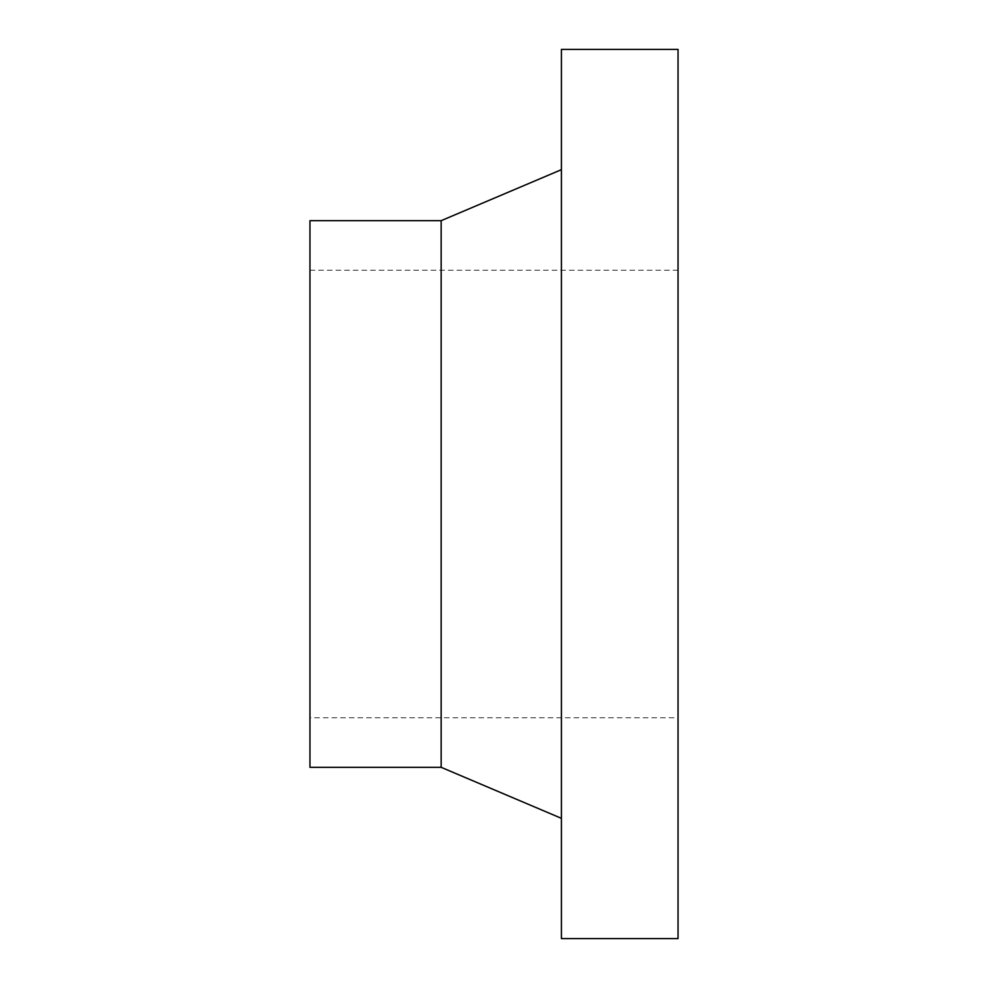 <?xml version="1.0" encoding="UTF-8"?>
<svg xmlns="http://www.w3.org/2000/svg" width="988" height="988" viewBox="0 0 988 988"><rect width="100%" height="100%" fill="white"/><g stroke="black" fill="none" stroke-linecap="round" stroke-linejoin="round"><path stroke-width="0.74" stroke-dasharray="4.94 3.71" d="M678.04 717.757L678.04 270.243L678.04 717.757L309.96 717.757L309.96 270.243L309.96 717.757M309.96 767.318L309.96 220.682M441.154 767.318L441.154 220.682M561.419 818.336L561.419 169.664L561.419 818.336M561.419 938.6L561.419 49.4M678.04 938.6L678.04 49.4M309.96 270.243L678.04 270.243"/><path stroke-width="1.48" d="M441.154 220.682L309.96 220.682L309.96 767.318L441.154 767.318L441.154 220.682L561.419 169.664M561.419 818.336L441.154 767.318M561.419 49.4L561.419 938.6L678.04 938.6L678.04 49.4L561.419 49.4"/></g></svg>
